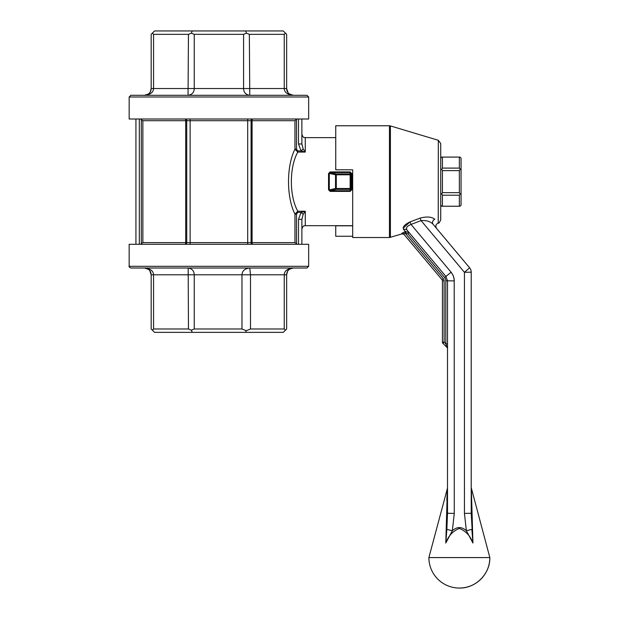 <?xml version="1.0" encoding="UTF-8"?>
<svg xmlns="http://www.w3.org/2000/svg" width="619" height="619" viewBox="0 0 619 619"><rect width="100%" height="100%" fill="white"/><g stroke="black" fill="none" stroke-linecap="round" stroke-linejoin="round"><path stroke-width="0.93" d="M442.423 170.635L442.423 192.671L459.36 192.671L459.36 170.635L442.423 170.635L441.695 169.366L440.728 169.923M459.36 168.097L459.36 157.087L442.423 157.087L442.423 168.097L459.36 168.097L461.054 169.923L461.054 205.121L460.095 206.228L459.36 206.228L459.36 195.209L442.423 195.209L442.423 206.228L459.36 206.228M459.36 157.087L460.095 157.087L461.054 158.193L461.054 169.923M461.054 193.383L460.095 193.94L459.36 192.671M459.36 170.635L460.095 169.366M459.36 195.209L460.095 193.94M442.423 157.087L441.695 157.087L440.728 158.193L440.728 143.538L438.322 140.289L438.229 223.049C435.776 224.279 435.234 226.09 436.604 228.465L469.628 267.818L464.436 272.29L464.436 513.399L471.214 513.283L472.931 543.041C470.363 535.915 465.836 531.032 459.337 528.409C452.853 531.071 448.342 535.946 445.788 543.041L447.39 488.492L445.788 543.041L452.342 530.738C457.015 526.537 461.689 526.537 466.378 530.738L472.931 543.041L471.33 488.499L472.931 543.041L471.856 529.377L466.378 530.738L464.436 513.399M441.695 169.366L442.423 168.097M442.423 206.228L441.695 206.228L440.728 205.121L440.728 219.776L440.728 143.538M440.728 193.383L441.695 193.94L442.423 192.671M442.423 195.209L441.695 193.94M407.836 233.696L444.62 277.536L445.92 276.445L447.506 280.802L454.276 280.925L454.013 278.241L452.938 275.045L451.112 272.213L445.92 276.445L409.136 232.605L407.836 233.696L405.329 233.34L443.328 278.627L442.028 279.711L403.549 233.85L405.329 233.34L404.841 231.761L401.762 233.34L405.507 231.552L409.136 232.605L407.17 230.268A3.389 3.11 -40 0 0 403.603 229.448L403.998 229.889M407.17 230.268L445.92 276.445L407.17 230.268C405.623 228.055 406.907 226.113 411.024 224.442L410.049 221.881L403.17 228.21M447.506 513.283L454.276 513.399L452.342 530.738L446.856 529.377L447.506 513.283L447.506 280.802L447.506 343.831L445.812 343.831L447.011 347.421A1.695 1.695 0 0 1 447.506 348.621M405.994 233.139L405.507 231.552L403.603 229.448C402.304 227.142 404.455 224.62 410.049 221.881L420.084 218.128L410.049 221.881M454.276 513.399L454.214 279.571L453.216 275.656L451.53 272.739L411.024 224.442L421.059 220.588L420.084 218.128C426.847 216.348 431.737 216.735 434.762 219.281C439.343 224.264 439.343 224.264 434.762 219.281C439.343 224.264 439.343 224.264 434.762 219.281A3.389 2.994 -40 0 0 433.138 224.333C430.545 221.486 426.514 220.24 421.059 220.588L464.436 272.29L471.214 272.174L471.214 513.283L471.214 272.174A6.77 6.77 0 0 0 469.628 267.818A6.77 6.77 0 0 1 471.214 272.174A6.77 6.77 0 0 0 469.628 267.818M401.762 233.34A1.695 1.671 140 0 1 403.549 233.85L403.99 234.384L402.211 233.85L389.436 237.534L352.683 237.534L352.683 169.799L335.746 169.799L335.746 125.773L389.436 125.773L389.436 237.534M433.138 224.333L436.604 228.465M447.39 488.492L428.882 557.572L489.838 557.572C490.256 573.859 475.647 588.468 459.36 588.05A30.478 30.478 0 0 0 489.838 557.572L471.214 487.61M447.297 490.209L446.825 500.369M446.856 529.377L445.788 543.041M352.683 236.265L335.746 236.265L335.746 225.68M352.683 225.811L335.746 225.811M447.506 280.802L445.812 280.802L445.812 343.831L444.117 342.137L442.423 342.137A1.695 1.695 0 0 0 442.918 343.336L444.117 342.137L444.117 280.802A3.389 3.389 0 0 0 443.328 278.627M442.918 343.336L447.011 347.421M442.423 342.137L442.423 280.802L444.117 280.802M403.99 234.384L442.028 279.711A1.695 1.695 0 0 1 442.423 280.802M335.746 137.627L305.268 137.627L305.268 152.081L301.074 150.943L298.497 143.979L301.879 143.979L303.171 149.001L305.268 152.081L297.801 152.081C289.243 167.215 289.189 195.96 297.801 211.234L294.954 214.128C286.411 197.314 286.349 166.132 294.954 149.179L294.954 120.697L296.509 119.134L296.509 149.179L297.801 150.943L297.801 152.081L294.954 149.179L296.509 149.179M351.832 173.63L350.137 171.92L350.988 174.798L350.988 173.475L351.832 173.63L351.832 189.685L350.137 191.387L351.832 189.685L350.137 190.737L330.159 190.737L328.534 189.754L330.159 191.387L330.159 190.737L336.287 189.352L350.137 189.352L350.137 191.387L330.159 191.387M328.534 173.552L330.159 172.577L330.159 171.92L328.534 173.552L328.534 189.754M301.879 143.979L301.879 119.003M129.162 96.99L129.162 119.003L308.657 119.003L308.657 96.99L129.162 96.99L130.857 95.295L306.962 95.295L308.657 96.99M140.59 244.304L142.865 242.617L185.715 242.617L185.715 120.697A1.695 0.681 90 0 0 185.042 119.003A1.695 1.695 0 0 1 186.737 120.697L142.865 120.697L140.59 119.003M129.162 244.304L308.657 244.304L308.657 266.317L306.962 268.012L130.857 268.012C129.356 267.238 128.791 266.673 129.162 266.317L129.162 244.304M135.932 244.304L135.932 119.003M297.221 119.003L296.509 119.134M301.879 244.304L301.879 219.327L303.171 214.306L301.879 219.327L298.497 219.327L301.074 212.371L305.268 211.234L297.801 211.234L297.801 212.371L296.509 214.128L294.954 214.128L294.954 242.617L297.221 244.304M297.801 212.371L301.074 212.371L303.171 214.306L305.268 211.234L305.268 225.68C304.262 226.33 303.488 224.434 301.879 229.069M294.954 242.617L251.082 242.617A1.695 1.695 0 0 0 252.776 244.304A1.695 0.681 90 0 1 252.095 242.617L252.095 120.697A1.695 0.681 90 0 1 252.776 119.003A1.695 1.695 0 0 0 251.082 120.697A1.695 1.695 0 0 1 252.776 119.003M247.693 244.304L247.693 242.617L251.082 242.617L251.082 120.697L294.954 120.697M190.118 244.304L190.118 120.697L247.693 120.697L247.693 242.617L186.737 242.617A1.695 1.695 0 0 1 185.042 244.304A1.695 0.681 90 0 0 185.715 242.617L186.737 242.617L186.737 120.697L190.118 120.697L190.118 119.003M147.601 94.498L144.405 95.295L167.617 95.295M288.067 92.68L286.643 88.525C286.806 92.463 289.058 94.722 293.414 95.295C287.533 94.722 284.477 92.463 284.245 88.525L284.245 34.339L249.356 34.339L249.767 95.295C245.805 94.722 243.747 92.463 243.577 88.525L243.577 34.339L194.242 34.339L194.242 88.525C194.072 92.463 192.006 94.722 188.044 95.295L188.455 34.339L153.566 34.339L153.566 88.525C153.334 92.463 150.278 94.722 144.405 95.295L150.874 93.314M293.259 95.295L289.313 93.918M284.245 34.339L285.444 33.14L286.643 34.339L286.643 88.525L151.175 88.525L150.231 91.976M149.674 92.773L149.233 93.268M144.405 95.295C148.753 94.722 151.013 92.463 151.175 88.525L151.175 34.339L154.564 30.95L283.254 30.95L285.444 33.14M290.218 268.816L293.414 268.012C289.058 268.584 286.806 270.843 286.643 274.79L286.643 328.975L283.254 332.357L154.564 332.357L151.175 328.975L151.175 274.79C151.013 270.843 148.753 268.584 144.405 268.012L144.405 268.012C150.278 268.584 153.334 270.843 153.566 274.79L153.566 328.975L188.455 328.975L188.184 268.019M188.455 34.339L191.348 33.14L192.254 30.95M152.375 33.14L153.566 34.339M243.577 34.339L246.47 33.14L245.557 30.95M191.348 33.14L194.242 34.339M246.47 33.14L249.356 34.339M188.044 268.012C192.006 268.584 194.072 270.843 194.242 274.79L194.242 328.975L241.975 328.975L241.975 274.79C242.184 270.843 244.784 268.584 249.767 268.012L250.494 274.79L250.494 328.975L284.245 328.975L284.245 274.79L286.643 274.79L287.587 271.339M288.144 270.534L288.586 270.039M149.752 270.635L151.175 274.79L284.245 274.79C284.477 270.843 287.533 268.584 293.414 268.012L293.259 268.019M293.205 268.019L286.937 270M144.552 268.019L148.498 269.397M250.494 328.975L246.23 330.739L245.557 332.357M285.444 330.167L284.245 328.975M153.566 328.975L152.375 330.167M192.254 332.357L191.348 330.167L188.455 328.975M194.242 328.975L191.348 330.167M246.23 330.739L241.975 328.975M335.521 188.509A0.843 0.766 77.3 0 0 336.287 189.352L336.287 188.509L335.521 188.509L329.3 189.917L329.3 173.397L335.521 174.798L350.137 174.798L350.137 189.352A0.843 0.843 -0 0 0 350.988 188.509L350.988 189.84L350.988 188.509L336.287 188.509L336.287 173.954A0.843 0.766 102.7 0 0 335.521 174.798L335.521 188.509M350.988 174.798A0.843 0.843 180 0 0 350.137 173.954L336.287 173.954L330.159 172.577L350.137 172.577L350.137 174.798L350.988 174.798L350.988 188.509M297.801 150.943L301.074 150.943L303.171 149.001M438.322 140.289L390.411 125.92L390.411 237.394M444.62 277.536A5.084 5.084 0 0 1 445.812 280.802M350.137 171.92L330.159 171.92M139.321 244.304L139.321 119.003M141.31 119.134L141.31 244.172M308.657 266.317L129.162 266.317M298.497 143.979L298.497 119.003M298.497 244.304L298.497 219.327M296.509 214.128L296.509 244.172M142.865 242.617L142.865 120.697M247.693 119.003L247.693 120.697L251.082 120.697M252.776 244.304A1.695 1.695 0 0 1 251.082 242.617M428.882 557.572A30.478 30.478 0 0 0 459.36 588.05M447.39 488.484L447.506 487.61M438.322 223.018C438.639 223.722 439.444 222.639 440.728 219.776M390.411 125.92L389.436 125.773M352.683 225.68L305.268 225.68M305.268 137.627C304.262 136.977 303.488 138.873 301.879 134.246"/></g></svg>
